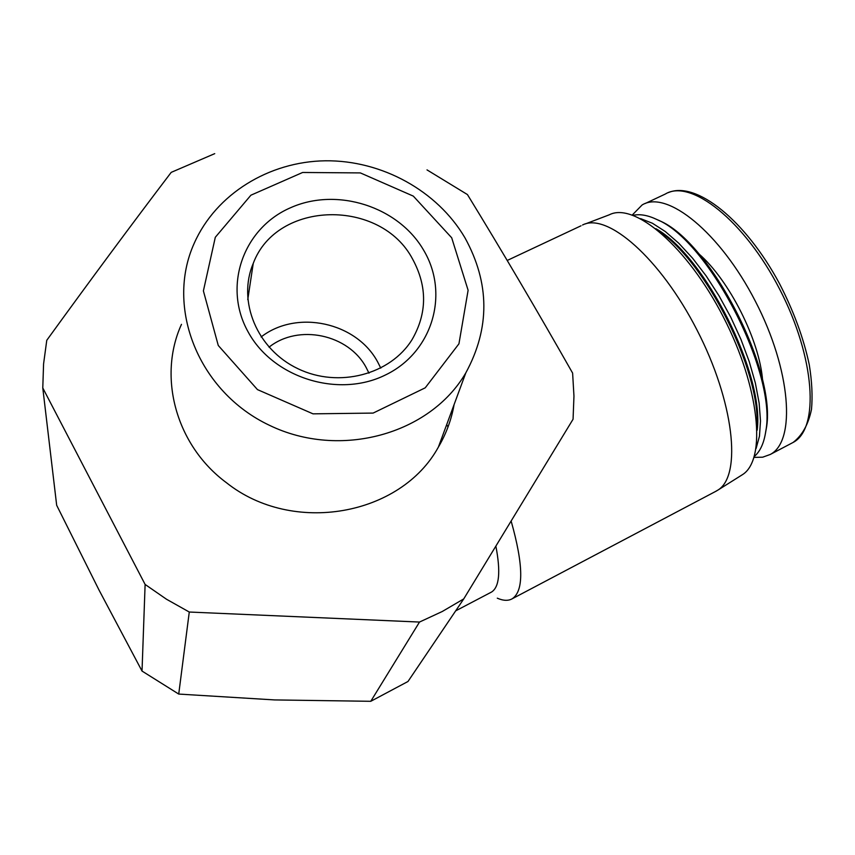<?xml version="1.0" encoding="UTF-8"?>
<svg xmlns="http://www.w3.org/2000/svg" width="855" height="855" viewBox="0 0 855 855"><rect width="100%" height="100%" fill="white"/><g stroke="black" fill="none" stroke-linecap="round" stroke-linejoin="round"><path stroke-width="1.28" d="M446.695 424.614L448.02 426.955M495.868 546.142C500.795 571.781 499.341 587.086 491.54 592.045L490.62 592.526M511.14 521.048C523.517 564.909 523.901 590.805 512.305 598.724C508.351 601.001 503.349 600.819 497.289 598.179M214.733 153.643L171.203 172.368C131.328 224.812 89.85 280.793 46.769 340.301L43.573 363.952L42.782 387.956L56.676 505.284L99.073 590.142L142.026 671.068L178.727 694.068L274.594 699.924L370.771 701.303L407.985 681.488L463.741 598.906L442.291 611.485L419.506 622.055L189.276 612.03L178.727 694.068M142.026 671.068L145.115 584.446L166.501 599.237L189.276 612.03M463.741 598.906L573.064 419.228L573.962 396.132L572.615 373.09C537.303 310.889 502.248 251.381 467.439 194.566L427.008 169.889M370.771 701.303L419.506 622.055M181.474 324.344C157.502 377.023 176.012 445.498 226.489 482.744C292.731 535.508 400.845 515.747 438.391 447.09C446.214 433.774 451.451 419.623 454.091 404.607M145.115 584.446L42.782 387.956M464.917 237.743C437.268 190.729 381.725 160.152 325.381 160.793C269.09 161.531 216.112 193.946 194.256 243.194C165.047 307.501 198.488 391.868 269.528 425.341C340.183 459.563 430.225 434.19 465.793 372.919C490.161 328.106 489.862 283.048 464.917 237.743M451.686 237.765L413.318 196.116L360.361 172.913L302.627 172.475L250.91 195.197L215.31 237.273L203.394 290.903L218.271 345.484L257.473 389.613L313.005 413.841L373.122 413.083L425.234 387.817L458.943 343.806L468.113 290.273L451.686 237.765M248.036 331.751C222.557 286.062 243.408 228.135 290.444 207.786C337.127 186.785 398.761 206.686 423.877 250.601C449.666 294.184 432.427 352.741 385.039 375.174C338.046 398.291 272.809 377.76 248.036 331.751M582.544 225.004C607.136 212.051 660.349 258.317 697.017 330.041C733.975 401.615 742.012 475.049 718.147 489.947L715.357 491.572M585.493 223.871L609.305 214.797C634.367 201.759 687.388 246.764 723.351 317.002C759.603 387.069 766.764 459.466 742.525 474.621L740.975 475.594M658.874 231.085C705.941 261.929 760.319 369.937 757.006 426.367M655.87 228.67C704.862 255.656 764.733 374.554 757.156 430.225M640.609 218.634L652.418 223.251L665.286 231.523L678.827 243.29L692.603 258.231L706.155 275.919L719.012 295.787L730.747 317.173L740.932 339.35L749.215 361.547L755.35 383.019L759.133 403.036L760.501 420.959L759.454 436.264L756.087 448.522M633.213 215.321C639.967 213.825 647.876 215.225 656.918 219.532C708.485 240.18 777.355 373.667 765.759 431.305C764.049 442.997 760.245 451.376 754.324 456.452M657.923 220.002L659.109 220.569C709.949 240.939 777.655 372.16 766.23 428.975L765.268 434.351M632.305 214.99L642.105 204.976C666.718 189.575 720.006 232.325 755.35 301.216C791.003 369.948 796.229 441.137 770.28 454.454L762.681 457.19L754.035 457.382M368.975 373.175L366.197 367.586C348.605 334.294 298.47 323.618 269.026 347.183M380.785 368.12L377.728 362.082C356.578 322.25 296.813 309.179 261.106 336.966M412.751 259.364C381.031 198.349 276.742 200.006 253.24 263.425C237.092 301.227 257.109 349.46 297.978 368.729C338.644 388.416 390.682 374.597 412.206 339.371C427.179 313.165 427.361 286.5 412.751 259.364M698.749 253.764C729.187 279.906 759.796 340.696 762.639 380.785M645.215 203.501L665.265 194.064C690.562 178.364 744.406 220.558 779.632 289.14C815.178 357.54 819.689 428.783 793.077 442.463L791.645 443.211M455.662 610.865L491.54 592.045M465.793 372.919L438.391 447.09M512.305 598.724L716.682 490.866M507.207 260.465L581.026 225.795M742.525 474.621L718.147 489.947M659.109 220.569L656.918 219.532M766.23 428.975L765.759 431.305M770.28 454.454L793.077 442.463C802.225 435.452 808.36 424.433 811.491 409.406C812.699 396.25 811.951 381.351 809.268 364.722C803.657 338.324 793.771 311.359 779.6 283.828C745.517 220.227 696.098 180.651 668.268 192.632M247.758 299.624L253.24 263.425"/></g></svg>
